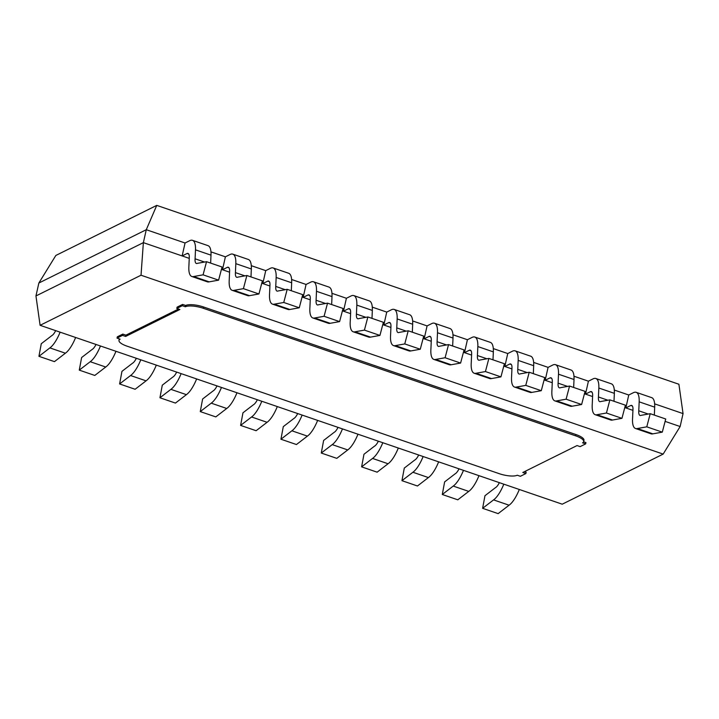 <?xml version="1.0" encoding="UTF-8"?>
<svg xmlns="http://www.w3.org/2000/svg" width="719" height="719" viewBox="0 0 719 719"><rect width="100%" height="100%" fill="white"/><g stroke="black" fill="none" stroke-linecap="round" stroke-linejoin="round"><path stroke-width="1.08" d="M663.161 454.093L562.24 504.19L40.102 325.312L141.023 275.224L663.161 454.093L680.138 426.538L683.05 413.596L678.898 384.243L156.76 205.373L55.839 255.461L38.862 283.025L146.281 229.712L185.062 242.995L182.15 255.928L189.241 258.364L143.369 242.645L141.023 275.224M189.241 258.364L143.369 242.645L35.95 295.958L40.102 325.312M229.577 272.177L221.425 269.382L229.577 272.177L222.486 269.751L227.447 267.288L229.028 267.827M269.913 286L261.761 283.205L269.913 286L262.821 283.565L267.783 281.111L269.364 281.65M310.248 299.814L302.097 297.019L310.248 299.814L303.157 297.387L308.109 294.925L309.7 295.464M350.584 313.637L342.433 310.842L350.584 313.637L343.493 311.201L348.445 308.748L350.036 309.287M390.911 327.451L382.769 324.655L390.911 327.451L383.829 325.024L388.781 322.561L390.372 323.101M431.247 341.273L423.105 338.478L431.247 341.273L424.165 338.838L427.077 325.905L432.038 323.442A24.302 7.972 108.9 0 1 434.492 323.235A24.302 7.972 108.9 0 1 437.494 332.753L437.098 341.714A10.417 3.415 -71.1 0 0 438.356 346.36A10.417 3.415 -71.1 0 0 439.516 346.225L448.548 344.599L445.097 357.747L435.66 359.437A24.302 7.972 108.9 0 1 433.854 359.419A24.302 7.972 108.9 0 1 430.924 348.805L431.31 339.844A10.417 3.415 -71.1 0 0 430.016 336.348A10.417 3.415 -71.1 0 0 429.117 336.384L424.165 338.838M471.583 355.087L463.44 352.292L471.583 355.087L464.501 352.661L467.413 339.728L472.365 337.265A24.302 7.972 108.9 0 1 474.828 337.058A24.302 7.972 108.9 0 1 477.829 346.567L477.434 355.528A10.417 3.415 -71.1 0 0 478.692 360.183A10.417 3.415 -71.1 0 0 479.852 360.039L488.884 358.422L485.433 371.561L475.996 373.26A24.302 7.972 108.9 0 1 474.189 373.242A24.302 7.972 108.9 0 1 471.26 362.628L471.646 353.667A10.417 3.415 -71.1 0 0 470.352 350.171A10.417 3.415 -71.1 0 0 469.453 350.198L464.501 352.661M511.919 368.91L503.776 366.115L511.919 368.91L504.828 366.474L507.749 353.541L512.701 351.079A24.302 7.972 108.9 0 1 515.164 350.872A24.302 7.972 108.9 0 1 518.165 360.39L517.77 369.35A10.417 3.415 -71.1 0 0 519.019 373.997A10.417 3.415 -71.1 0 0 520.188 373.862L529.22 372.235L525.769 385.384L516.332 387.074A24.302 7.972 108.9 0 1 514.525 387.056A24.302 7.972 108.9 0 1 511.595 376.441L511.982 367.481A10.417 3.415 -71.1 0 0 510.688 363.985A10.417 3.415 -71.1 0 0 509.789 364.021L504.828 366.474M552.255 382.724L544.103 379.929L552.255 382.724L545.164 380.297L548.085 367.364L553.037 364.901A24.302 7.972 108.9 0 1 555.499 364.686A24.302 7.972 108.9 0 1 558.501 374.204L558.106 383.164A10.417 3.415 -71.1 0 0 559.355 387.82A10.417 3.415 -71.1 0 0 560.523 387.676L569.556 386.058L566.105 399.198L556.668 400.896A24.302 7.972 108.9 0 1 554.861 400.878A24.302 7.972 108.9 0 1 551.922 390.264L552.318 381.304A10.417 3.415 -71.1 0 0 551.024 377.808A10.417 3.415 -71.1 0 0 550.125 377.834L545.164 380.297M592.591 396.546L584.439 393.751L592.591 396.546L585.5 394.111L588.421 381.178L593.373 378.715A24.302 7.972 108.9 0 1 595.835 378.509A24.302 7.972 108.9 0 1 598.837 388.026L598.442 396.987A10.417 3.415 -71.1 0 0 599.691 401.633A10.417 3.415 -71.1 0 0 600.85 401.499L609.892 399.872L606.441 413.021L597.004 414.71A24.302 7.972 108.9 0 1 595.197 414.692A24.302 7.972 108.9 0 1 592.258 404.078L592.654 395.117A10.417 3.415 -71.1 0 0 591.36 391.621A10.417 3.415 -71.1 0 0 590.461 391.657L585.5 394.111M632.927 410.36L624.775 407.565L632.927 410.36L625.836 407.934L628.757 395.001L633.709 392.538A24.302 7.972 108.9 0 1 636.171 392.322A24.302 7.972 108.9 0 1 639.173 401.84L638.778 410.801A10.417 3.415 -71.1 0 0 640.027 415.456A10.417 3.415 -71.1 0 0 641.186 415.312L650.228 413.695L646.776 426.834L637.34 428.533A24.302 7.972 108.9 0 1 635.533 428.515A24.302 7.972 108.9 0 1 632.594 417.901L632.99 408.94A10.417 3.415 -71.1 0 0 631.686 405.444A10.417 3.415 -71.1 0 0 630.797 405.471L625.836 407.934M665.111 421.388L680.138 426.538L665.111 421.388M182.15 255.928L187.111 253.474A10.417 3.415 108.9 0 1 188.001 253.439A10.417 3.415 108.9 0 1 189.304 256.935L188.908 265.895A24.302 7.972 -71.1 0 0 191.847 276.509A24.302 7.972 -71.1 0 0 193.654 276.527L203.082 274.838L206.542 261.689L197.5 263.316A10.417 3.415 108.9 0 1 196.341 263.451A10.417 3.415 108.9 0 1 195.092 258.804L195.487 249.844A24.302 7.972 -71.1 0 0 192.485 240.326A24.302 7.972 -71.1 0 0 190.023 240.532L185.062 242.995L146.281 229.712L156.76 205.373M192.485 240.326L207.998 245.637A24.302 7.972 108.9 0 1 211 255.155L210.649 263.1M187.111 253.474L188.693 254.014M193.654 276.527L209.166 281.848A24.302 7.972 108.9 0 1 207.36 281.83L191.847 276.509M203.082 274.838L218.603 280.149L209.166 281.848M206.542 261.689L222.054 267.01L218.603 280.149M195.092 258.804L204.564 262.049M55.678 330.65A10.417 3.415 108.9 0 1 51.768 335.647L41.28 343.718L38.934 356.318L49.881 347.897A24.302 7.972 -71.1 0 0 60.117 332.169M49.881 347.897L65.393 353.209L54.446 361.63L38.934 356.318M75.63 337.49A24.302 7.972 108.9 0 1 65.393 353.209M227.447 267.288A10.417 3.415 108.9 0 1 228.336 267.261A10.417 3.415 108.9 0 1 229.64 270.757L229.244 279.718A24.302 7.972 -71.1 0 0 232.183 290.332A24.302 7.972 -71.1 0 0 233.99 290.35L243.417 288.652L246.869 275.512L237.836 277.13A10.417 3.415 108.9 0 1 236.677 277.273A10.417 3.415 108.9 0 1 235.428 272.618L235.814 263.657A24.302 7.972 -71.1 0 0 232.821 254.149A24.302 7.972 -71.1 0 0 230.359 254.355L225.398 256.818L222.486 269.751M232.821 254.149L248.334 259.46A24.302 7.972 108.9 0 1 251.335 268.969L250.985 276.914M233.99 290.35L249.502 295.662A24.302 7.972 108.9 0 1 247.696 295.644L232.183 290.332M243.417 288.652L258.939 293.972L249.502 295.662M246.869 275.512L262.39 280.823L258.939 293.972M235.428 272.618L244.9 275.862M96.013 344.464A10.417 3.415 108.9 0 1 92.104 349.47L81.615 357.532L79.27 370.132L90.217 361.711A24.302 7.972 -71.1 0 0 100.453 345.992M90.217 361.711L105.729 367.023L94.782 375.444L79.27 370.132M115.966 351.303A24.302 7.972 108.9 0 1 105.729 367.023M267.783 281.111A10.417 3.415 108.9 0 1 268.672 281.075A10.417 3.415 108.9 0 1 269.976 284.571L269.58 293.532A24.302 7.972 -71.1 0 0 272.519 304.146A24.302 7.972 -71.1 0 0 274.325 304.164L283.753 302.474L287.205 289.326L278.172 290.952A10.417 3.415 108.9 0 1 277.013 291.087A10.417 3.415 108.9 0 1 275.763 286.441L276.15 277.48A24.302 7.972 -71.1 0 0 273.157 267.962A24.302 7.972 -71.1 0 0 270.695 268.169L265.733 270.632L262.821 283.565M273.157 267.962L288.67 273.274A24.302 7.972 108.9 0 1 291.671 282.792L291.321 290.737M274.325 304.164L289.838 309.485A24.302 7.972 108.9 0 1 288.031 309.467L272.519 304.146M283.753 302.474L299.266 307.786L289.838 309.485M287.205 289.326L302.717 294.646L299.266 307.786M275.763 286.441L285.227 289.685M136.349 358.287A10.417 3.415 108.9 0 1 132.44 363.284L121.951 371.355L119.606 383.955L130.552 375.525A24.302 7.972 -71.1 0 0 140.789 359.806M130.552 375.525L146.065 380.845L135.118 389.267L119.606 383.955M156.302 365.126A24.302 7.972 108.9 0 1 146.065 380.845M308.109 294.925A10.417 3.415 108.9 0 1 309.008 294.898A10.417 3.415 108.9 0 1 310.311 298.394L309.916 307.355A24.302 7.972 -71.1 0 0 312.855 317.969A24.302 7.972 -71.1 0 0 314.661 317.987L324.089 316.288L327.54 303.148L318.508 304.766A10.417 3.415 108.9 0 1 317.349 304.91A10.417 3.415 108.9 0 1 316.099 300.254L316.486 291.294A24.302 7.972 -71.1 0 0 313.484 281.785A24.302 7.972 -71.1 0 0 311.03 281.992L306.069 284.454L303.157 297.387M313.484 281.785L329.005 287.097A24.302 7.972 108.9 0 1 331.998 296.605L331.657 304.55M314.661 317.987L330.174 323.298A24.302 7.972 108.9 0 1 328.367 323.28L312.855 317.969M324.089 316.288L339.602 321.609L330.174 323.298M327.54 303.148L343.053 308.46L339.602 321.609M316.099 300.254L325.563 303.499M176.676 372.1A10.417 3.415 108.9 0 1 172.776 377.107L162.287 385.168L159.942 397.769L170.888 389.347A24.302 7.972 -71.1 0 0 181.125 373.628M170.888 389.347L186.401 394.659L175.454 403.08L159.942 397.769M196.638 378.94A24.302 7.972 108.9 0 1 186.401 394.659M348.445 308.748A10.417 3.415 108.9 0 1 349.344 308.712A10.417 3.415 108.9 0 1 350.647 312.208L350.252 321.168A24.302 7.972 -71.1 0 0 353.191 331.783A24.302 7.972 -71.1 0 0 354.997 331.801L364.425 330.111L367.876 316.962L358.844 318.589A10.417 3.415 108.9 0 1 357.685 318.724A10.417 3.415 108.9 0 1 356.435 314.077L356.822 305.117A24.302 7.972 -71.1 0 0 353.82 295.599A24.302 7.972 -71.1 0 0 351.366 295.806L346.405 298.268L343.493 311.201M353.82 295.599L369.332 300.91A24.302 7.972 108.9 0 1 372.334 310.428L371.993 318.373M354.997 331.801L370.51 337.121A24.302 7.972 108.9 0 1 368.703 337.103L353.191 331.783M364.425 330.111L379.938 335.422L370.51 337.121M367.876 316.962L383.389 322.283L379.938 335.422M356.435 314.077L365.899 317.322M217.012 385.923A10.417 3.415 108.9 0 1 213.112 390.92L202.623 398.991L200.268 411.592L211.224 403.161A24.302 7.972 -71.1 0 0 221.461 387.442M211.224 403.161L226.737 408.482L215.79 416.903L200.268 411.592M236.973 392.763A24.302 7.972 108.9 0 1 226.737 408.482M388.781 322.561A10.417 3.415 108.9 0 1 389.68 322.534A10.417 3.415 108.9 0 1 390.974 326.031L390.588 334.991A24.302 7.972 -71.1 0 0 393.527 345.605A24.302 7.972 -71.1 0 0 395.333 345.623L404.761 343.925L408.212 330.785L399.18 332.403A10.417 3.415 108.9 0 1 398.02 332.546A10.417 3.415 108.9 0 1 396.762 327.891L397.158 318.93A24.302 7.972 -71.1 0 0 394.156 309.422A24.302 7.972 -71.1 0 0 391.702 309.628L386.741 312.091L383.829 325.024M394.156 309.422L409.668 314.733A24.302 7.972 108.9 0 1 412.67 324.242L412.329 332.187M395.333 345.623L410.846 350.935A24.302 7.972 108.9 0 1 409.039 350.917L393.527 345.605M404.761 343.925L420.273 349.236L410.846 350.935M408.212 330.785L423.725 336.097L420.273 349.236M396.762 327.891L406.235 331.135M257.348 399.737A10.417 3.415 108.9 0 1 253.448 404.743L242.959 412.805L240.604 425.405L251.56 416.984A24.302 7.972 -71.1 0 0 261.797 401.265M251.56 416.984L267.073 422.296L256.117 430.717L240.604 425.405M277.309 406.577A24.302 7.972 108.9 0 1 267.073 422.296M654.335 415.097L654.685 407.152A24.302 7.972 -71.1 0 0 651.684 397.643L636.171 392.322M632.378 406.01L630.797 405.471M635.533 428.515L651.046 433.827A24.302 7.972 -71.1 0 0 652.852 433.845L637.34 428.533M652.852 433.845L662.289 432.146L646.776 426.834M662.289 432.146L665.74 419.006L650.228 413.695M648.25 414.045L638.778 410.801M503.803 484.175A24.302 7.972 108.9 0 1 493.567 499.894L482.62 508.315L498.132 513.627L509.079 505.205A24.302 7.972 -71.1 0 0 519.316 489.486M509.079 505.205L493.567 499.894M482.62 508.315L484.966 495.715L495.454 487.653A10.417 3.415 -71.1 0 0 499.363 482.647M613.999 401.283L614.35 393.338A24.302 7.972 -71.1 0 0 611.348 383.82L595.835 378.509M592.043 392.197L590.461 391.657M595.197 414.692L610.71 420.013A24.302 7.972 -71.1 0 0 612.516 420.031L597.004 414.71M612.516 420.031L621.953 418.332L606.441 413.021M621.953 418.332L625.404 405.192L609.892 399.872M607.914 400.231L598.442 396.987M463.467 470.352A24.302 7.972 108.9 0 1 453.231 486.071L442.284 494.492L457.796 499.813L468.743 491.392A24.302 7.972 -71.1 0 0 478.98 475.672M468.743 491.392L453.231 486.071M442.284 494.492L444.63 481.901L455.118 473.83A10.417 3.415 -71.1 0 0 459.028 468.833M573.663 387.46L574.014 379.515A24.302 7.972 -71.1 0 0 571.012 370.006L555.499 364.686M551.707 378.374L550.125 377.834M554.861 400.878L570.374 406.19A24.302 7.972 -71.1 0 0 572.18 406.208L556.668 400.896M572.18 406.208L581.617 404.509L566.105 399.198M581.617 404.509L585.068 391.37L569.556 386.058M567.579 386.409L558.106 383.164M423.132 456.538A24.302 7.972 108.9 0 1 412.895 472.257L401.948 480.678L417.46 485.99L428.407 477.569A24.302 7.972 -71.1 0 0 438.644 461.85M428.407 477.569L412.895 472.257M401.948 480.678L404.294 468.078L414.782 460.016A10.417 3.415 -71.1 0 0 418.692 455.01M533.327 373.646L533.678 365.701A24.302 7.972 -71.1 0 0 530.676 356.184L515.164 350.872M511.371 364.56L509.789 364.021M514.525 387.056L530.038 392.376A24.302 7.972 -71.1 0 0 531.844 392.394L516.332 387.074M531.844 392.394L541.281 390.696L525.769 385.384M541.281 390.696L544.732 377.556L529.22 372.235M527.243 372.595L517.77 369.35M382.796 442.715A24.302 7.972 108.9 0 1 372.559 458.434L361.612 466.856L377.124 472.176L388.071 463.755A24.302 7.972 -71.1 0 0 398.308 448.036M388.071 463.755L372.559 458.434M361.612 466.856L363.967 454.264L374.446 446.193A10.417 3.415 -71.1 0 0 378.356 441.196M492.991 359.824L493.342 351.879A24.302 7.972 -71.1 0 0 490.34 342.37L474.828 337.058M471.044 350.737L469.453 350.198M474.189 373.242L489.711 378.553A24.302 7.972 -71.1 0 0 491.517 378.571L475.996 373.26M491.517 378.571L500.945 376.873L485.433 371.561M500.945 376.873L504.396 363.733L488.884 358.422M486.907 358.772L477.434 355.528M342.46 428.901A24.302 7.972 108.9 0 1 332.223 444.621L321.276 453.042L336.789 458.354L347.744 449.932A24.302 7.972 -71.1 0 0 357.972 434.213M347.744 449.932L332.223 444.621M321.276 453.042L323.631 440.441L334.11 432.38A10.417 3.415 -71.1 0 0 338.02 427.374M452.655 346.01L453.006 338.065A24.302 7.972 -71.1 0 0 450.004 328.547L434.492 323.235M430.708 336.923L429.117 336.384M433.854 359.419L449.375 364.74A24.302 7.972 -71.1 0 0 451.181 364.758L435.66 359.437M451.181 364.758L460.609 363.059L445.097 357.747M460.609 363.059L464.061 349.919L448.548 344.599M446.571 344.958L437.098 341.714M302.124 415.079A24.302 7.972 108.9 0 1 291.887 430.798L280.94 439.219L296.453 444.54L307.408 436.118A24.302 7.972 -71.1 0 0 317.645 420.399M307.408 436.118L291.887 430.798M280.94 439.219L283.295 426.628L293.774 418.557A10.417 3.415 -71.1 0 0 297.684 413.56M117.026 338.11L117.314 336.816L122.823 334.083L122.536 335.378L117.026 338.11L120.127 339.17A13.886 4.134 12.7 0 0 118.986 340.366A13.886 4.134 12.7 0 0 127.029 346.154L499.354 473.713A13.886 4.134 12.7 0 0 517.276 475.223L520.376 476.293L525.886 473.551L526.173 472.266L524.439 471.664M182.302 305.71L176.793 308.442L177.081 307.148L182.59 304.416L182.302 305.71L185.403 306.77A13.886 4.134 12.7 0 1 203.324 308.289L575.649 435.84A13.886 4.134 12.7 0 1 583.684 441.628A13.886 4.134 12.7 0 1 582.552 442.823L585.652 443.893L580.143 446.625L577.042 445.564L522.785 472.491L525.886 473.551M118.986 340.366L119.282 339.071A13.886 4.134 12.7 0 1 119.336 338.901M122.823 334.083L125.924 335.144L178.528 309.035M182.59 304.416L185.691 305.476A13.886 4.134 12.7 0 1 203.612 306.995L575.937 434.546A13.886 4.134 12.7 0 1 583.981 440.334L583.684 441.628M583.63 441.808L585.94 442.598L585.652 443.893M185.403 306.77L185.691 305.476M122.536 335.378L125.636 336.438L125.924 335.144M125.636 336.438L179.894 309.503L176.793 308.442M210.955 251.866L225.398 256.818L210.955 251.866M251.291 265.679L265.733 270.632L251.291 265.679M291.626 279.502L306.069 284.454L291.626 279.502M331.962 293.316L346.405 298.268L331.962 293.316M372.298 307.139L386.741 312.091L372.298 307.139M412.625 320.953L427.077 325.905L412.625 320.953M452.961 334.775L467.413 339.728L452.961 334.775M493.297 348.589L507.749 353.541L493.297 348.589M533.633 362.412L548.085 367.364L533.633 362.412M573.969 376.226L588.421 381.178L573.969 376.226M614.305 390.049L628.757 395.001L614.305 390.049M654.641 403.862L683.05 413.596L654.641 403.862M143.369 242.645L35.95 295.958L38.862 283.025L146.281 229.712L143.369 242.645M195.487 249.844L211 255.155M235.814 263.657L251.335 268.969M276.15 277.48L291.671 282.792M316.486 291.294L331.998 296.605M356.822 305.117L372.334 310.428M397.158 318.93L412.67 324.242M654.685 407.152L639.173 401.84M614.35 393.338L598.837 388.026M574.014 379.515L558.501 374.204M533.678 365.701L518.165 360.39M493.342 351.879L477.829 346.567M453.006 338.065L437.494 332.753M203.324 308.289L203.612 306.995M575.649 435.84L575.937 434.546"/></g></svg>
